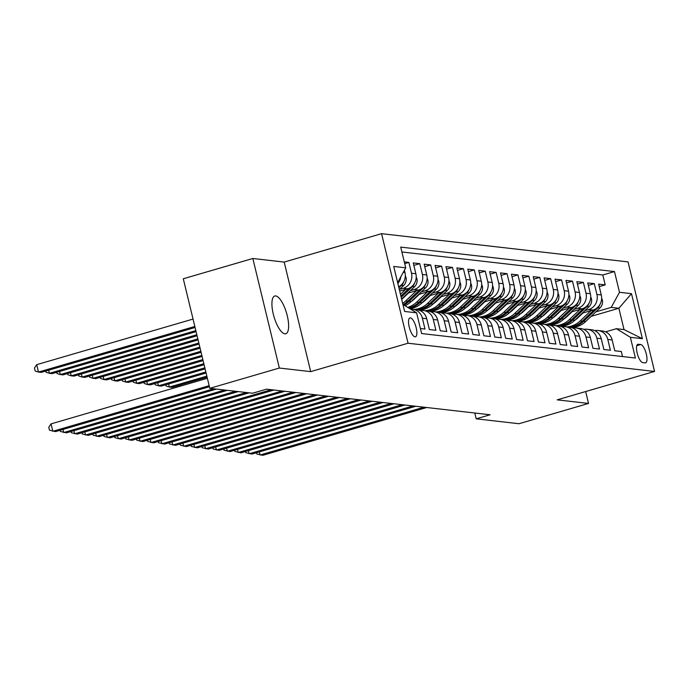 <?xml version="1.0" encoding="UTF-8"?>
<svg xmlns="http://www.w3.org/2000/svg" width="689" height="689" viewBox="0 0 689 689"><rect width="100%" height="100%" fill="white"/><g stroke="black" fill="none" stroke-linecap="round" stroke-linejoin="round"><path stroke-width="1.03" d="M284.85 333.838A19.662 6.537 73.7 0 0 285.78 333.769A19.662 6.537 73.7 0 0 286.917 314.373A19.662 6.537 73.7 0 0 275.686 295.934A19.662 6.537 73.7 0 0 274.765 296.012A19.662 6.537 73.7 0 0 273.628 315.407A19.662 6.537 73.7 0 0 284.85 333.838M414.993 336.826A9.835 3.273 73.7 0 0 415.458 336.792A9.835 3.273 73.7 0 0 416.027 327.094A9.835 3.273 73.7 0 0 410.411 317.879A9.835 3.273 73.7 0 0 409.955 317.913A9.835 3.273 73.7 0 0 409.378 327.611A9.835 3.273 73.7 0 0 414.993 336.826M252.837 258.487L279.346 368.038L310.696 371.629L284.195 262.078L252.837 258.487L183.291 278.769L209.8 388.329L252.605 393.23L266.514 389.173L490.103 414.769L476.194 418.826L518.998 423.726L588.544 403.435L585.667 391.541M284.195 262.078L381.56 233.674L628.049 261.898L654.55 371.449L408.06 343.234L381.56 233.674M420.411 328.515L424.992 329.041L422.383 318.24L426.741 318.74A12.29 11.48 -83.5 0 0 417.017 309.774L412.651 309.275A12.29 11.48 96.5 0 1 422.383 318.24M426.741 318.74L429.359 329.54L435.904 330.289L433.286 319.489L437.653 319.989A12.29 11.48 -83.5 0 0 427.921 311.023L423.554 310.524A12.29 11.48 96.5 0 1 433.286 319.489M437.653 319.989L440.262 330.789L446.808 331.538L444.19 320.729L448.556 321.229A12.29 11.48 -83.5 0 0 438.824 312.272L434.466 311.772A12.29 11.48 96.5 0 1 444.19 320.729M448.556 321.229L451.174 332.038L457.711 332.787L455.102 321.978L459.46 322.478A12.29 11.48 -83.5 0 0 449.736 313.521L445.37 313.021A12.29 11.48 96.5 0 1 455.102 321.978M459.46 322.478L462.078 333.287L468.623 334.036L466.005 323.227L470.372 323.727A12.29 11.48 -83.5 0 0 460.64 314.761L456.282 314.27A12.29 11.48 96.5 0 1 466.005 323.227M470.372 323.727L472.981 334.535L479.527 335.285L476.917 324.476L481.275 324.975A12.29 11.48 -83.5 0 0 471.543 316.01L467.185 315.51A12.29 11.48 96.5 0 1 476.917 324.476M481.275 324.975L483.893 335.784L490.439 336.533L487.821 325.725L492.179 326.224A12.29 11.48 -83.5 0 0 482.455 317.259L478.088 316.759A12.29 11.48 96.5 0 1 487.821 325.725M492.179 326.224L494.797 337.033L501.342 337.782L498.724 326.974L503.091 327.473A12.29 11.48 -83.5 0 0 493.358 318.507L489.001 318.008A12.29 11.48 96.5 0 1 498.724 326.974M503.091 327.473L505.7 338.282L512.246 339.031L509.636 328.222L513.994 328.722A12.29 11.48 -83.5 0 0 504.27 319.756L499.904 319.257A12.29 11.48 96.5 0 1 509.636 328.222M513.994 328.722L516.612 339.531L523.158 340.28L520.539 329.471L524.906 329.971A12.29 11.48 -83.5 0 0 515.174 321.005L510.807 320.506A12.29 11.48 96.5 0 1 520.539 329.471M524.906 329.971L527.516 340.779L534.061 341.529L531.443 330.72L535.809 331.22A12.29 11.48 -83.5 0 0 526.077 322.254L521.719 321.754A12.29 11.48 96.5 0 1 531.443 330.72M535.809 331.22L538.428 342.028L544.965 342.777L542.355 331.969L546.713 332.468A12.29 11.48 -83.5 0 0 536.989 323.503L532.623 323.003A12.29 11.48 96.5 0 1 542.355 331.969M546.713 332.468L549.331 343.277L555.877 344.026L553.258 333.218L557.625 333.717A12.29 11.48 -83.5 0 0 547.893 324.752L543.526 324.252A12.29 11.48 96.5 0 1 553.258 333.218M557.625 333.717L560.235 344.526L566.78 345.275L564.162 334.466L568.528 334.966A12.29 11.48 -83.5 0 0 558.796 326L554.438 325.501A12.29 11.48 96.5 0 1 564.162 334.466M568.528 334.966L571.147 345.775L577.683 346.524L575.074 335.715L579.432 336.215A12.29 11.48 -83.5 0 0 569.708 327.249L565.342 326.75A12.29 11.48 96.5 0 1 575.074 335.715M579.432 336.215L582.05 347.023L588.595 347.773L585.977 336.964L590.344 337.464A12.29 11.48 -83.5 0 0 580.612 328.498L576.254 327.998A12.29 11.48 96.5 0 1 585.977 336.964M590.344 337.464L592.953 348.272L599.499 349.022L596.889 338.213L601.247 338.712A12.29 11.48 -83.5 0 0 591.515 329.747L587.157 329.247A12.29 11.48 96.5 0 1 596.889 338.213M601.247 338.712L603.865 349.521L610.411 350.27L607.793 339.462A12.29 11.48 -83.5 0 0 598.061 330.496A12.29 11.48 -83.5 0 0 594.736 330.634M582.239 313.185L593.005 310.041A12.29 11.48 -83.5 0 0 601.264 294.952L598.655 284.152L605.2 284.901L599.249 286.633M584.935 310.627L588.639 309.55A12.29 11.48 -83.5 0 0 596.907 294.453L594.288 283.653L588.346 285.384M594.288 283.653L587.743 282.903L590.361 293.703A12.29 11.48 -83.5 0 1 582.102 308.801L571.336 311.936M560.424 310.687L571.19 307.552A12.29 11.48 -83.5 0 0 579.458 292.463L576.839 281.655L583.385 282.404L577.442 284.135M549.521 309.439L560.286 306.304A12.29 11.48 -83.5 0 0 568.546 291.214L565.936 280.406L572.473 281.155L566.53 282.886M538.617 308.19L549.383 305.055A12.29 11.48 -83.5 0 0 557.642 289.966L555.024 279.157L561.569 279.906L555.627 281.637M527.705 306.941L538.471 303.806A12.29 11.48 -83.5 0 0 546.73 288.717L544.121 277.908L550.666 278.657L544.723 280.389M516.802 305.692L527.567 302.557A12.29 11.48 -83.5 0 0 535.827 287.468L533.217 276.659L539.754 277.409L533.811 279.14M505.898 304.443L516.655 301.308A12.29 11.48 -83.5 0 0 524.923 286.219L522.305 275.411L528.851 276.16L522.908 277.891M494.986 303.194L505.752 300.059A12.29 11.48 -83.5 0 0 514.011 284.97L511.402 274.162L517.947 274.911L512.005 276.642M484.083 301.946L494.848 298.811A12.29 11.48 -83.5 0 0 503.108 283.722L500.49 272.913L507.035 273.662L501.092 275.393M473.179 300.697L483.936 297.562A12.29 11.48 -83.5 0 0 492.204 282.473L489.586 271.664L496.132 272.413L490.189 274.144M462.267 299.448L473.033 296.313A12.29 11.48 -83.5 0 0 481.292 281.224L478.683 270.415L485.228 271.165L479.277 272.896M451.364 298.199L462.13 295.064A12.29 11.48 -83.5 0 0 470.389 279.975L467.771 269.166L474.316 269.916L468.374 271.647M440.452 296.95L451.217 293.815A12.29 11.48 -83.5 0 0 459.485 278.726L456.867 267.918L463.413 268.667L457.47 270.398M429.548 295.702L440.314 292.567A12.29 11.48 -83.5 0 0 448.573 277.478L445.964 266.669L452.501 267.418L446.558 269.149M418.645 294.453L429.411 291.318A12.29 11.48 -83.5 0 0 437.67 276.229L435.052 265.42L441.597 266.169L435.655 267.9M407.733 293.204L418.499 290.069A12.29 11.48 -83.5 0 0 426.758 274.98L424.148 264.171L430.694 264.921L424.751 266.652M399.698 291.12L407.595 288.82A12.29 11.48 -83.5 0 0 415.855 273.731L413.245 262.922L419.782 263.672L413.839 265.403M404.288 261.898L408.878 262.423L404.71 263.637M640.718 344.534L638.324 344.259A9.525 3.169 73.7 0 0 637.876 344.293A9.525 3.169 73.7 0 0 637.325 353.69A9.525 3.169 73.7 0 0 642.759 362.612L645.162 362.888A9.525 3.169 73.7 0 0 645.61 362.853A9.525 3.169 73.7 0 0 646.161 353.457A9.525 3.169 73.7 0 0 640.718 344.534L636.791 345.68M402.91 304.409L416.612 312.832L421.625 333.554L635.396 358.03L630.383 337.3L616.388 328.705L605.579 331.857M416.612 312.832L404.615 311.454L393.729 266.454L405.726 267.823L400.714 247.101L614.476 271.569L619.497 292.3L631.494 293.669L642.381 338.678L630.383 337.3M399.525 289.406L403.229 288.321L407.595 288.82M410.429 290.646L414.141 289.569L418.499 290.069M403.694 297.045L404.46 296.821M421.332 291.895L425.044 290.818L429.411 291.318M411.91 300.852L412.384 300.714M414.606 298.294L415.372 298.07M432.244 293.144L435.948 292.067L440.314 292.567M422.813 302.101L423.296 301.963M425.509 299.543L426.276 299.319M443.148 294.392L446.86 293.316L451.217 293.815M433.726 303.349L434.199 303.212M436.413 300.792L437.188 300.568M454.051 295.641L457.763 294.565L462.13 295.064M444.629 304.598L445.103 304.46M447.325 302.04L448.091 301.816M464.963 296.89L468.666 295.814L473.033 296.313M455.532 305.847L456.015 305.709M458.228 303.289L458.995 303.065M475.866 298.139L479.578 297.062L483.936 297.562M466.444 307.096L466.918 306.949M469.131 304.538L469.907 304.314M486.779 299.388L490.482 298.311L494.848 298.811M477.348 308.345L477.83 308.198M480.044 305.787L480.81 305.563M497.682 300.637L501.394 299.56L505.752 300.059M488.26 309.594L488.734 309.447M490.947 307.036L491.713 306.812M508.585 301.885L512.297 300.809L516.655 301.308M499.163 310.842L499.637 310.696M501.859 308.284L502.625 308.061M519.497 303.134L523.201 302.058L527.567 302.557M510.067 312.091L510.549 311.945M512.762 309.533L513.529 309.309M530.401 304.383L534.113 303.306L538.471 303.806M520.979 313.34L521.452 313.194M523.666 310.782L524.432 310.558M541.304 305.632L545.016 304.555L549.383 305.055M531.882 314.589L532.356 314.442M534.578 312.031L535.344 311.807M552.216 306.881L555.92 305.804L560.286 306.304M542.786 315.829L543.268 315.691M545.481 313.28L546.248 313.056M563.12 308.129L566.832 307.053L571.19 307.552M553.698 317.078L554.171 316.94M556.385 314.528L557.16 314.305M574.023 309.378L577.735 308.302L582.102 308.801M567.297 315.769L568.063 315.545M564.601 318.327L565.075 318.189M605.2 284.901L602.797 274.98L401.894 251.976M398.647 286.788A12.29 11.48 -83.5 0 0 404.951 272.482L404.409 270.234M408.878 262.423L411.497 273.232A12.29 11.48 96.5 0 1 403.229 288.321M419.782 263.672L422.4 274.48A12.29 11.48 96.5 0 1 414.141 289.569M430.694 264.921L433.303 275.729A12.29 11.48 96.5 0 1 425.044 290.818M441.597 266.169L444.216 276.978A12.29 11.48 96.5 0 1 435.948 292.067M452.501 267.418L455.119 278.227A12.29 11.48 96.5 0 1 446.86 293.316M463.413 268.667L466.022 279.476A12.29 11.48 96.5 0 1 457.763 294.565M474.316 269.916L476.934 280.724A12.29 11.48 96.5 0 1 468.666 295.814M485.228 271.165L487.838 281.973A12.29 11.48 96.5 0 1 479.578 297.062M496.132 272.413L498.741 283.222A12.29 11.48 96.5 0 1 490.482 298.311M507.035 273.662L509.653 284.471A12.29 11.48 96.5 0 1 501.394 299.56M517.947 274.911L520.557 285.72A12.29 11.48 96.5 0 1 512.297 300.809M528.851 276.16L531.469 286.968A12.29 11.48 96.5 0 1 523.201 302.058M539.754 277.409L542.372 288.217A12.29 11.48 96.5 0 1 534.113 303.306M550.666 278.657L553.276 289.466A12.29 11.48 96.5 0 1 545.016 304.555M561.569 279.906L564.188 290.715A12.29 11.48 96.5 0 1 555.92 305.804M572.473 281.155L575.091 291.964A12.29 11.48 96.5 0 1 566.832 307.053M583.385 282.404L585.994 293.213A12.29 11.48 96.5 0 1 577.735 308.302M622.529 356.558L621.314 351.519L614.769 350.77L612.151 339.961A12.29 11.48 -83.5 0 0 602.427 330.996L598.061 330.496M616.388 328.705L624.027 329.583L618.868 308.259L611.229 307.389L619.497 292.3M591.128 316.354L618.868 308.259L631.494 293.669M578.2 317.018L578.967 316.794M595.839 311.876L611.229 307.389M279.346 368.038L209.8 388.329M310.696 371.629L408.06 343.234M654.55 371.449L557.186 399.853L588.544 403.435M474.781 413.012L476.194 418.826M602.797 274.98L614.476 271.569M583.824 329.385A12.29 11.48 96.5 0 1 587.157 329.247M572.921 328.136A12.29 11.48 96.5 0 1 576.254 327.998M562.009 326.887A12.29 11.48 96.5 0 1 565.342 326.75M551.105 325.639A12.29 11.48 96.5 0 1 554.438 325.501M540.202 324.39A12.29 11.48 96.5 0 1 543.526 324.252M529.29 323.141A12.29 11.48 96.5 0 1 532.623 323.003M518.386 321.892A12.29 11.48 96.5 0 1 521.719 321.754M507.483 320.643A12.29 11.48 96.5 0 1 510.807 320.506M496.571 319.403A12.29 11.48 96.5 0 1 499.904 319.257M485.667 318.154A12.29 11.48 96.5 0 1 489.001 318.008M474.764 316.906A12.29 11.48 96.5 0 1 478.088 316.759M463.852 315.657A12.29 11.48 96.5 0 1 467.185 315.51M452.949 314.408A12.29 11.48 96.5 0 1 456.282 314.27M442.037 313.159A12.29 11.48 96.5 0 1 445.37 313.021M431.133 311.91A12.29 11.48 96.5 0 1 434.466 311.772M420.23 310.661A12.29 11.48 96.5 0 1 423.554 310.524M410.747 309.223A12.29 11.48 96.5 0 1 412.651 309.275M405.726 267.823L397.639 282.602M400.834 276.754A12.29 11.48 96.5 0 1 397.846 283.48M624.027 329.583L642.381 338.678M259.305 451.906L260.054 455.007L423.976 407.199M256.429 452.742L256.721 453.939L262.776 455.326L426.698 407.509M583.006 312.961L577.744 317.965A19.507 18.224 96.5 0 1 574.807 320.247M591.059 310.61L580.198 320.928A23.504 21.953 96.5 0 1 566.797 326.922M562.663 326.784A23.504 21.953 96.5 0 1 560.949 326.474M601.626 298.208L602.341 299.93A8.139 7.605 96.5 0 1 599.947 307.974L585.65 321.556A23.504 21.953 96.5 0 1 571.388 327.585M594.624 309.43L582.265 321.169A23.504 21.953 96.5 0 1 568.864 327.154M570.13 327.309A23.504 21.953 -83.5 0 0 583.574 321.315L597.871 307.742A8.139 7.605 -83.5 0 0 600.067 304.228M248.393 450.658L249.142 453.758L413.073 405.95M245.525 451.493L245.809 452.69L251.873 454.077L415.794 406.26M237.49 449.409L238.239 452.509L402.161 404.701M234.613 450.244L234.906 451.441L240.969 452.828L404.891 405.011M226.586 448.16L227.336 451.261L391.257 403.453M223.71 448.995L223.994 450.193L230.057 451.579L393.979 403.763M215.674 446.911L216.424 450.012L380.345 402.204M212.806 447.747L213.09 448.944L219.154 450.33L383.075 402.514M572.103 311.712L566.832 316.716A19.507 18.224 96.5 0 1 563.895 318.998M580.155 309.361L569.286 319.679A23.504 21.953 96.5 0 1 555.885 325.673M551.76 325.535A23.504 21.953 96.5 0 1 550.037 325.225M590.723 296.959L591.438 298.681A8.139 7.605 96.5 0 1 589.043 306.726L574.747 320.307A23.504 21.953 96.5 0 1 560.484 326.336M583.721 308.181L571.362 319.92A23.504 21.953 96.5 0 1 557.961 325.906M559.218 326.061A23.504 21.953 -83.5 0 0 572.671 320.066L586.968 306.493A8.139 7.605 -83.5 0 0 589.155 302.979M561.199 310.463L555.928 315.467A19.507 18.224 96.5 0 1 552.991 317.75M569.243 308.112L558.383 318.43A23.504 21.953 96.5 0 1 544.982 324.424M540.848 324.286A23.504 21.953 96.5 0 1 539.134 323.976M579.819 295.71L580.534 297.433A8.139 7.605 96.5 0 1 578.131 305.477L563.835 319.059A23.504 21.953 96.5 0 1 549.581 325.087M572.809 306.932L560.458 318.671A23.504 21.953 96.5 0 1 547.057 324.657M548.315 324.812A23.504 21.953 -83.5 0 0 561.768 318.818L576.064 305.244A8.139 7.605 -83.5 0 0 578.252 301.73M550.287 309.215L545.025 314.218A19.507 18.224 96.5 0 1 542.088 316.501M558.34 306.863L547.479 317.181A23.504 21.953 96.5 0 1 534.078 323.175M529.944 323.038A23.504 21.953 96.5 0 1 528.23 322.728M568.907 294.461L569.622 296.184A8.139 7.605 96.5 0 1 567.228 304.228L552.931 317.81A23.504 21.953 96.5 0 1 538.669 323.839M561.905 305.683L549.546 317.422A23.504 21.953 96.5 0 1 536.145 323.408M537.411 323.563A23.504 21.953 -83.5 0 0 550.856 317.569L565.152 303.995A8.139 7.605 -83.5 0 0 567.34 300.482M539.384 307.966L534.113 312.97A19.507 18.224 96.5 0 1 531.176 315.252M547.436 305.615L536.567 315.932A23.504 21.953 96.5 0 1 523.166 321.927M519.041 321.789A23.504 21.953 96.5 0 1 517.318 321.479M558.004 293.213L558.719 294.935A8.139 7.605 96.5 0 1 556.316 302.979L542.028 316.561A23.504 21.953 96.5 0 1 527.765 322.59M551.002 304.435L538.643 316.173A23.504 21.953 96.5 0 1 525.242 322.159M526.499 322.314A23.504 21.953 -83.5 0 0 539.952 316.32L554.249 302.747A8.139 7.605 -83.5 0 0 556.436 299.233M204.771 445.662L205.52 448.763L369.442 400.955M201.894 446.498L202.187 447.695L208.25 449.082L372.172 401.265M528.472 306.717L523.209 311.721A19.507 18.224 96.5 0 1 520.273 314.003M536.524 304.366L525.664 314.684A23.504 21.953 96.5 0 1 512.263 320.678M508.129 320.54A23.504 21.953 96.5 0 1 506.415 320.23M547.092 291.964L547.815 293.686A8.139 7.605 96.5 0 1 545.412 301.739L531.116 315.312A23.504 21.953 96.5 0 1 516.862 321.341M540.09 303.186L527.74 314.925A23.504 21.953 96.5 0 1 514.339 320.91M515.596 321.065A23.504 21.953 -83.5 0 0 529.049 315.071L543.337 301.498A8.139 7.605 -83.5 0 0 545.533 297.984M193.859 444.414L194.617 447.514L358.538 399.706M190.991 445.249L191.275 446.446L197.338 447.833L361.26 400.016M517.568 305.468L512.297 310.472A19.507 18.224 96.5 0 1 509.369 312.754M525.621 303.117L514.761 313.435A23.504 21.953 96.5 0 1 501.359 319.429M497.225 319.291A23.504 21.953 96.5 0 1 495.512 318.981M536.188 290.715L536.903 292.437A8.139 7.605 96.5 0 1 534.509 300.49L520.212 314.063A23.504 21.953 96.5 0 1 505.95 320.092M529.186 301.937L516.828 313.676A23.504 21.953 96.5 0 1 503.426 319.662M504.692 319.817A23.504 21.953 -83.5 0 0 518.137 313.822L532.433 300.249A8.139 7.605 -83.5 0 0 534.621 296.735M179.536 385.194L179.812 386.322M176.935 387.158L176.66 386.038M182.955 443.165L183.705 446.265L347.626 398.457M180.079 444L180.372 445.197L186.435 446.584L350.356 398.767M506.665 304.219L501.394 309.223A19.507 18.224 96.5 0 1 498.457 311.506M514.717 301.877L503.848 312.186A23.504 21.953 96.5 0 1 490.447 318.18M486.322 318.042A23.504 21.953 96.5 0 1 484.6 317.732M525.285 289.466L526 291.189A8.139 7.605 96.5 0 1 523.597 299.241L509.3 312.815A23.504 21.953 96.5 0 1 495.046 318.843M518.283 300.688L505.924 312.427A23.504 21.953 96.5 0 1 492.523 318.413M493.78 318.568A23.504 21.953 -83.5 0 0 507.233 312.573L521.53 299A8.139 7.605 -83.5 0 0 523.718 295.486M206.846 376.125L169.382 387.054L172.104 387.364L207.096 377.159M168.633 383.945L169.382 387.054L166.049 385.978L165.756 384.789M172.052 441.916L172.801 445.025L336.723 397.208M169.175 442.751L169.468 443.949L175.531 445.335L339.453 397.519M495.753 302.971L490.49 307.974A19.507 18.224 96.5 0 1 487.554 310.257M503.805 300.628L492.945 310.937A23.504 21.953 96.5 0 1 479.544 316.931M475.41 316.794A23.504 21.953 96.5 0 1 473.696 316.484M514.373 288.217L515.096 289.94A8.139 7.605 96.5 0 1 512.694 297.993L498.397 311.566A23.504 21.953 96.5 0 1 484.134 317.595M507.371 299.439L495.021 311.178A23.504 21.953 96.5 0 1 481.611 317.164M482.877 317.319A23.504 21.953 -83.5 0 0 496.33 311.325L510.618 297.751A8.139 7.605 -83.5 0 0 512.814 294.237M205.847 371.982L158.47 385.806L161.2 386.116L206.097 373.016M157.721 382.696L158.47 385.806L155.137 384.729L154.853 383.54M161.14 440.667L161.898 443.776L325.819 395.96M158.272 441.511L158.556 442.7L164.619 444.086L328.541 396.27M484.849 301.722L479.578 306.726A19.507 18.224 96.5 0 1 476.65 309.008M492.902 299.379L482.042 309.688A23.504 21.953 96.5 0 1 468.632 315.683M464.507 315.545A23.504 21.953 96.5 0 1 462.793 315.235M503.47 286.968L504.184 288.691A8.139 7.605 96.5 0 1 501.79 296.744L487.493 310.317A23.504 21.953 96.5 0 1 473.231 316.346M496.468 298.199L484.109 309.929A23.504 21.953 96.5 0 1 470.708 315.915M471.974 316.07A23.504 21.953 -83.5 0 0 485.418 310.076L499.714 296.503A8.139 7.605 -83.5 0 0 501.902 292.989M204.84 367.848L147.567 384.557L150.297 384.867L205.098 368.882M146.817 381.448L147.567 384.557L144.234 383.48L143.941 382.292M150.236 439.418L150.986 442.527L314.907 394.711M147.36 440.262L147.653 441.451L153.716 442.838L317.638 395.021M473.946 300.473L468.675 305.477A19.507 18.224 96.5 0 1 465.738 307.759M481.999 298.13L471.13 308.439A23.504 21.953 96.5 0 1 457.729 314.434M453.595 314.296A23.504 21.953 96.5 0 1 451.881 313.986M492.566 285.72L493.281 287.442A8.139 7.605 96.5 0 1 490.878 295.495L476.581 309.068A23.504 21.953 96.5 0 1 462.328 315.097M485.556 296.95L473.205 308.681A23.504 21.953 96.5 0 1 459.804 314.666M461.062 314.821A23.504 21.953 -83.5 0 0 474.514 308.827L488.811 295.254A8.139 7.605 -83.5 0 0 490.999 291.74M203.841 363.706L136.663 383.308L139.385 383.618L204.09 364.748M135.914 380.199L136.663 383.308L133.322 382.231L133.037 381.043M139.333 438.17L140.082 441.279L304.004 393.462M136.456 439.014L136.749 440.202L142.804 441.589L306.726 393.772M463.034 299.224L457.772 304.228A19.507 18.224 96.5 0 1 454.835 306.51M471.087 296.881L460.226 307.191A23.504 21.953 96.5 0 1 446.825 313.185M442.691 313.047A23.504 21.953 96.5 0 1 440.977 312.737M481.654 284.471L482.369 286.193A8.139 7.605 96.5 0 1 479.975 294.246L465.678 307.819A23.504 21.953 96.5 0 1 451.416 313.848M474.652 295.702L462.293 307.432A23.504 21.953 96.5 0 1 448.892 313.417M450.158 313.573A23.504 21.953 -83.5 0 0 463.602 307.578L477.899 294.005A8.139 7.605 -83.5 0 0 480.095 290.491M202.842 359.572L125.751 382.059L128.481 382.369L203.091 360.605M125.002 378.95L125.751 382.059L122.418 380.983L122.134 379.794M128.421 436.921L129.17 440.03L293.101 392.213M125.553 437.765L125.837 438.953L131.9 440.34L295.822 392.523M452.13 297.975L446.86 302.979A19.507 18.224 96.5 0 1 443.923 305.261M460.183 295.633L449.314 305.942A23.504 21.953 96.5 0 1 435.913 311.936M431.788 311.798A23.504 21.953 96.5 0 1 430.065 311.488M470.751 283.222L471.465 284.945A8.139 7.605 96.5 0 1 469.071 292.997L454.774 306.571A23.504 21.953 96.5 0 1 440.512 312.599M463.749 294.453L451.39 306.183A23.504 21.953 96.5 0 1 437.989 312.169M439.246 312.324A23.504 21.953 -83.5 0 0 452.699 306.329L466.996 292.756A8.139 7.605 -83.5 0 0 469.183 289.242M201.843 355.438L114.848 380.81L117.578 381.12L202.092 356.471M114.098 377.701L114.848 380.81L111.515 379.734L111.222 378.545M117.518 435.672L118.267 438.781L282.189 390.964M114.641 436.516L114.934 437.704L120.997 439.091L284.919 391.274M441.227 296.726L435.956 301.73A19.507 18.224 96.5 0 1 433.019 304.013M449.271 294.384L438.411 304.693A23.504 21.953 96.5 0 1 425.01 310.687M420.876 310.55A23.504 21.953 96.5 0 1 419.162 310.239M459.847 281.982L460.562 283.696A8.139 7.605 96.5 0 1 458.159 291.748L443.862 305.322A23.504 21.953 96.5 0 1 429.609 311.35M452.837 293.204L440.486 304.934A23.504 21.953 96.5 0 1 427.085 310.92M428.343 311.075A23.504 21.953 -83.5 0 0 441.795 305.081L456.092 291.507A8.139 7.605 -83.5 0 0 458.28 287.993M200.843 351.295L103.944 379.561L106.666 379.872L201.093 352.329M103.186 376.452L103.944 379.561L100.603 378.485L100.318 377.296M106.614 434.423L107.363 437.532L271.285 389.716M103.738 435.267L104.022 436.456L110.085 437.842L274.007 390.026M430.315 295.478L425.053 300.482A19.507 18.224 96.5 0 1 422.116 302.764M438.368 293.135L427.507 303.453A23.504 21.953 96.5 0 1 414.106 309.439M448.935 280.733L449.65 282.447A8.139 7.605 96.5 0 1 447.256 290.5L432.959 304.073A23.504 21.953 96.5 0 1 418.697 310.102M441.933 291.955L429.574 303.685A23.504 21.953 96.5 0 1 416.173 309.671M417.439 309.826A23.504 21.953 -83.5 0 0 430.883 303.832L445.18 290.258A8.139 7.605 -83.5 0 0 447.368 286.745M199.836 347.161L93.032 378.313L95.762 378.623L200.086 348.195M92.283 375.204L93.032 378.313L89.699 377.236L89.406 376.048M95.702 433.174L96.451 436.283L246.464 392.523M92.834 434.018L93.118 435.207L99.182 436.593L249.194 392.833M419.412 294.229L414.141 299.233A19.507 18.224 96.5 0 1 411.204 301.515M427.464 291.886L416.595 302.204A23.504 21.953 96.5 0 1 407.724 307.372M438.032 279.484L438.747 281.198A8.139 7.605 96.5 0 1 436.344 289.251L422.056 302.824A23.504 21.953 96.5 0 1 409.877 308.689M431.03 290.706L418.671 302.437A23.504 21.953 96.5 0 1 408.62 307.923M409.145 308.241A23.504 21.953 -83.5 0 0 419.98 302.583L434.277 289.01A8.139 7.605 -83.5 0 0 436.464 285.496M198.837 343.019L82.129 377.064L84.859 377.374L199.087 344.052M81.38 373.955L82.129 377.064L78.796 375.987L78.503 374.799M84.799 431.925L85.548 435.035L235.56 391.274M81.922 432.77L82.215 433.958L88.278 435.345L238.291 391.585M408.499 292.98L403.237 297.984A19.507 18.224 96.5 0 1 401.678 299.31M416.552 290.637L405.692 300.955A23.504 21.953 96.5 0 1 402.66 303.375M427.12 278.235L427.843 279.949A8.139 7.605 96.5 0 1 425.44 288.002L411.144 301.575A23.504 21.953 96.5 0 1 405.029 305.718M420.118 289.458L407.767 301.188A23.504 21.953 96.5 0 1 403.16 304.564M403.9 305.02A23.504 21.953 -83.5 0 0 409.077 301.343L423.365 287.761A8.139 7.605 -83.5 0 0 425.561 284.247M197.838 338.885L71.225 375.815L73.947 376.125L198.087 339.918M70.467 372.715L71.225 375.815L67.884 374.738L67.6 373.55M73.887 430.677L74.645 433.786L224.657 390.026M71.019 431.521L71.303 432.709L77.366 434.096L227.379 390.336M405.649 289.389L400.464 294.306M416.216 276.987L416.931 278.701A8.139 7.605 96.5 0 1 414.537 286.753L401.609 299.026M409.214 288.209L400.903 296.098M401.179 297.235L412.461 286.512A8.139 7.605 -83.5 0 0 414.649 282.998M196.839 334.742L60.313 374.566L63.044 374.876L197.088 335.776M59.564 371.466L60.313 374.566L56.98 373.49L56.687 372.301M62.983 429.428L63.732 432.537L213.745 388.777M60.107 430.272L60.399 431.46L66.463 432.847L216.475 389.087M405.313 275.738L406.028 277.46A8.139 7.605 96.5 0 1 403.625 285.504L399.327 289.587M398.888 287.795L401.558 285.263A8.139 7.605 -83.5 0 0 403.745 281.749M195.831 330.608L49.41 373.317L52.131 373.627L196.081 331.642M48.661 370.217L49.41 373.317L46.077 372.241L45.784 371.052M207.372 378.287L51.038 423.881L52.829 431.288L209.163 385.685M51.038 423.881L48.773 427.249L49.496 430.212L55.559 431.598L209.413 386.718M193.041 319.067L36.715 364.662L38.498 372.069L41.228 372.379L195.082 327.499M194.832 326.465L38.498 372.069L35.165 370.992L34.45 368.038L36.715 364.662M588.639 309.55L593.005 310.041M596.907 294.453L601.264 294.952M403.28 272.293L404.951 272.482M411.497 273.232L415.855 273.731M422.4 274.48L426.758 274.98M433.303 275.729L437.67 276.229M444.216 276.978L448.573 277.478M455.119 278.227L459.485 278.726M466.022 279.476L470.389 279.975M476.934 280.724L481.292 281.224M487.838 281.973L492.204 282.473M498.741 283.222L503.108 283.722M509.653 284.471L514.011 284.97M520.557 285.72L524.923 286.219M531.469 286.968L535.827 287.468M542.372 288.217L546.73 288.717M553.276 289.466L557.642 289.966M564.188 290.715L568.546 291.214M575.091 291.964L579.458 292.463M585.994 293.213L590.361 293.703M607.793 339.462L612.151 339.961M637.48 344.5L638.324 344.259M602.281 299.775L601.523 299.689M582.265 321.169L580.198 320.928M585.65 321.556L583.574 321.315M599.947 307.974L597.871 307.742M591.377 298.535L590.619 298.44M571.362 319.92L569.286 319.679M574.747 320.307L572.671 320.066M589.043 306.726L586.968 306.493M580.474 297.286L579.707 297.192M560.458 318.671L558.383 318.43M563.835 319.059L561.768 318.818M578.131 305.477L576.064 305.244M569.562 296.037L568.804 295.943M549.546 317.422L547.479 317.181M552.931 317.81L550.856 317.569M567.228 304.228L565.152 303.995M558.658 294.789L557.892 294.694M538.643 316.173L536.567 315.932M542.028 316.561L539.952 316.32M556.316 302.979L554.249 302.747M547.746 293.54L546.988 293.445M527.74 314.925L525.664 314.684M531.116 315.312L529.049 315.071M545.412 301.739L543.337 301.498M536.843 292.291L536.085 292.205M516.828 313.676L514.761 313.435M520.212 314.063L518.137 313.822M534.509 300.49L532.433 300.249M525.94 291.042L525.173 290.956M505.924 312.427L503.848 312.186M509.3 312.815L507.233 312.573M523.597 299.241L521.53 299M515.028 289.793L514.27 289.707M495.021 311.178L492.945 310.937M498.397 311.566L496.33 311.325M512.694 297.993L510.618 297.751M504.124 288.545L503.366 288.458M484.109 309.929L482.042 309.688M487.493 310.317L485.418 310.076M501.79 296.744L499.714 296.503M493.221 287.296L492.454 287.21M473.205 308.681L471.13 308.439M476.581 309.068L474.514 308.827M490.878 295.495L488.811 295.254M482.309 286.047L481.551 285.961M462.293 307.432L460.226 307.191M465.678 307.819L463.602 307.578M479.975 294.246L477.899 294.005M471.405 284.798L470.647 284.712M451.39 306.183L449.314 305.942M454.774 306.571L452.699 306.329M469.071 292.997L466.996 292.756M460.502 283.549L459.735 283.463M440.486 304.934L438.411 304.693M443.862 305.322L441.795 305.081M458.159 291.748L456.092 291.507M449.59 282.301L448.832 282.214M429.574 303.685L427.507 303.453M432.959 304.073L430.883 303.832M447.256 290.5L445.18 290.258M438.686 281.052L437.92 280.966M418.671 302.437L416.595 302.204M422.056 302.824L419.98 302.583M436.344 289.251L434.277 289.01M427.774 279.803L427.016 279.717M407.767 301.188L405.692 300.955M411.144 301.575L409.077 301.343M425.44 288.002L423.365 287.761M416.871 278.554L416.113 278.468M414.537 286.753L412.461 286.512M405.967 277.305L405.201 277.219M403.625 285.504L401.558 285.263"/></g></svg>
